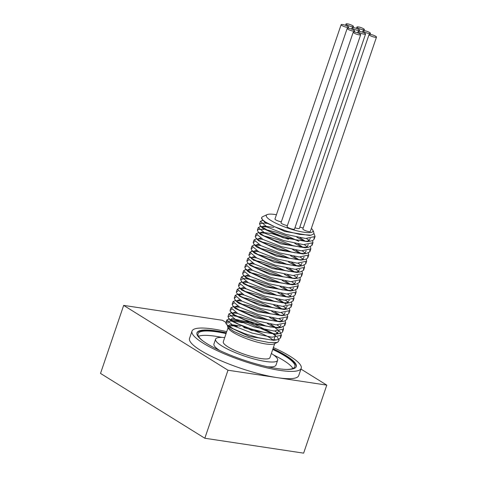 <?xml version="1.0" encoding="UTF-8"?>
<svg xmlns="http://www.w3.org/2000/svg" width="477" height="477" viewBox="0 0 477 477"><rect width="100%" height="100%" fill="white"/><g stroke="black" fill="none" stroke-linecap="round" stroke-linejoin="round"><path stroke-width="0.72" d="M228.733 322.875L227.07 322.822L225.937 323.489L226.653 324.521L233.402 328.903L244.695 333.638L258.009 337.633L270.191 339.815L277.137 339.797L278.341 339.535L280.536 337.913L280.416 336.38M278.067 333.453L275.026 331.104M266.494 326.25L254.038 320.985L241.451 317.122L231.995 315.559L227.982 316.555L228.763 318.35L230.427 319.757L238.768 324.277L251.051 328.903L264.347 332.409L275.503 333.834L279.218 333.632L281.865 332.719L282.634 331.742L282.515 330.209M280.166 327.276L277.131 324.932M268.587 320.073L251.88 313.347L238.852 309.955M231.756 309.484L230.081 310.408L230.164 311.219L234.66 314.963L244.558 319.656L257.514 324.05L270.453 326.966L280.297 327.586L284.715 325.648L284.614 324.038M282.271 321.104L279.23 318.761M270.692 313.908L262.821 310.408L249.847 305.9L238.703 303.438M233.861 303.312L232.18 304.237L232.955 306.007L239.478 310.277L250.675 315.011L263.978 319.035L276.225 321.271L283.439 321.289L284.507 321.063L286.838 319.405L286.719 317.867M284.37 314.939L281.329 312.59M272.796 307.737L260.669 302.597L248.04 298.68L243.061 297.612M235.96 297.147L234.279 298.065L235.066 299.836L236.586 301.148L244.808 305.644L257.02 310.283L270.328 313.83L281.573 315.315L285.52 315.118L288.084 314.265L288.937 313.234L288.818 311.696M286.468 308.768L283.433 306.419M274.889 301.565L258.51 294.941L245.154 291.441M238.059 290.97L236.383 291.894L236.437 292.634L237.152 293.653L240.778 296.342L250.562 301.029L263.483 305.441L276.457 308.404L286.415 309.09L287.613 308.947L290.988 307.212L290.916 305.524M288.573 302.597L285.532 300.248M276.994 295.394L269.445 292.025L256.459 287.482L247.259 285.27M240.164 284.805L238.482 285.723L239.257 287.494L245.554 291.644L256.662 296.384L269.952 300.444L282.265 302.734L289.736 302.776L293.14 300.892L293.021 299.353M290.672 296.426L287.631 294.076M279.099 289.223L267.299 284.203L254.635 280.237L244.957 278.55L240.635 279.427L241.368 281.329L242.757 282.533L250.842 287.011L262.988 291.662L276.314 295.251L287.643 296.795L291.829 296.605L294.297 295.812L295.239 294.72L295.12 293.182M292.771 290.255L289.736 287.905M281.191 283.052L265.134 276.535L253.126 273.243L249.215 272.582M244.361 272.462L242.686 273.381L242.71 274.048L243.455 275.146L246.895 277.721L256.572 282.396L269.445 286.832L282.462 289.843L292.526 290.588L293.915 290.433L297.249 288.776L297.219 287.011M294.875 284.083L291.835 281.734M283.296 276.881L276.07 273.643L263.077 269.058L253.561 266.756M246.466 266.291L244.784 267.215L245.482 268.891L251.629 273.017L262.648 277.751L275.921 281.847L288.293 284.191L296.038 284.262L299.443 282.378L299.323 280.84M296.974 277.912L293.933 275.563M285.401 270.709L273.929 265.808L261.223 261.801L253.412 260.239M248.565 260.12L246.883 261.038L247.67 262.815L248.928 263.918L256.882 268.378L268.962 273.041L282.295 276.672L293.713 278.276L298.131 278.091L300.504 277.352L301.542 276.207L301.422 274.669M299.073 271.741L296.038 269.392M287.494 264.538L271.765 258.135L257.759 254.414M250.663 253.949L248.988 254.873L248.994 255.469L249.757 256.632L253.019 259.1L262.583 263.763L275.414 268.223L288.466 271.282L298.632 272.093L300.218 271.926L303.509 270.34L303.521 268.497M301.178 265.57L298.137 263.221M289.599 258.367L282.694 255.261L269.69 250.64L259.864 248.243M252.768 247.778L251.087 248.702L251.707 250.294L257.711 254.39L268.634 259.124L281.889 263.25L294.321 265.647L302.34 265.749L305.745 263.864L305.626 262.326M303.277 259.399L300.236 257.049M291.703 252.196L280.559 247.42L267.824 243.365L261.968 242.072M254.867 241.606L253.186 242.531L253.973 244.302L262.928 249.745L274.937 254.42L288.275 258.093L299.777 259.756L304.433 259.577L306.711 258.892L307.844 257.693L307.725 256.155M305.375 253.227L302.34 250.878M293.796 246.025L278.389 239.728L264.061 235.9M256.966 235.435L255.29 236.359L255.273 236.89L256.066 238.118L259.148 240.48L268.593 245.13L281.382 249.608L294.464 252.715L304.737 253.591L306.52 253.412L309.77 251.898L309.823 249.984M307.48 247.056L304.439 244.713M298.864 241.374L289.318 236.884L276.308 232.221L266.166 229.729M263.912 229.383L258.427 229.407L257.389 230.188L258.158 231.947L263.793 235.763L274.621 240.497L287.858 244.647L300.349 247.104L308.643 247.235L312.047 245.351L311.928 243.819M309.579 240.885L306.538 238.536M267.913 223.498L264.425 223.051L259.649 223.737L260.275 225.788L268.974 231.112L280.905 235.799L294.255 239.508L305.84 241.231L310.736 241.064L312.912 240.432L314.146 239.18L314.027 237.641M261.623 217.762L262.422 219.664L265.45 222.043L274.8 226.808L287.226 231.309L299.723 234.416L311.064 235.179L313.854 233.843L313.735 232.007L312.775 230.147A24.643 5.038 -161.2 0 1 287.995 228.149A24.643 5.038 -161.2 0 1 267.144 214.614A24.643 5.038 -161.2 0 1 275.408 214.549A24.643 5.038 -161.2 0 1 276.439 214.716M311.064 235.179L309.418 235.441L284.906 231.488L264.735 222.115L264.079 221.095M310.384 238.536L307.331 241.606L282.837 237.665L262.642 228.298L260.275 225.788M261.968 227.219L263.399 226.044L273.774 227.386M300.093 237.784L305.214 241.189M308.279 244.701L306.693 247.42M308.643 247.235L305.238 247.778L280.72 243.836L260.531 234.457L258.158 231.947M259.87 233.384L261.289 232.216L272.123 233.67L288.46 239.269M297.988 243.95L303.11 247.36M306.174 250.878L304.582 253.597M306.52 253.412L303.116 253.955L278.604 250.002L258.433 240.629L256.066 238.118M257.765 239.555L259.208 238.381L260.883 238.297M295.889 250.121L301.005 253.531M304.082 257.049L302.49 259.762M304.433 259.577L301.029 260.12L276.535 256.179L256.34 246.806L253.973 244.302M255.666 245.727L257.097 244.552L258.778 244.468M293.79 256.298L298.912 259.703M301.977 263.215L300.391 265.933M302.34 265.749L298.936 266.291L274.424 262.35L254.229 252.971L251.856 250.461M253.567 251.898L254.986 250.723L256.686 250.64M291.685 262.463L296.807 265.874M299.872 269.386L296.813 272.462L272.295 268.509L252.124 259.142L249.757 256.632M251.462 258.069L252.905 256.894L254.581 256.805M289.587 268.634L294.703 272.045M297.779 275.563L296.187 278.276M298.131 278.091L294.726 278.634L270.226 274.692L250.037 265.319L247.67 262.815M249.364 264.24L250.795 263.065L252.476 262.976M287.488 274.806L292.61 278.216M295.674 281.728L294.088 284.447M296.038 284.262L292.634 284.805L268.128 280.864L247.927 271.485L248.684 269.237L250.383 269.153M285.383 280.977L290.505 284.387M293.57 287.899L291.978 290.624M293.915 290.433L290.511 290.976L265.993 287.023L245.822 277.65L243.455 275.146M245.16 276.582L246.597 275.408L248.278 275.318M283.284 287.148L288.4 290.559M291.471 294.07L289.885 296.789M291.829 296.605L288.418 297.147L263.924 293.206L243.735 283.833L241.368 281.329M243.061 282.754L244.498 281.579L246.174 281.49M281.186 293.319L286.307 296.73M289.372 300.242L286.331 303.318L261.825 299.377L241.624 289.998L239.257 287.488M240.963 288.925L242.382 287.75L244.081 287.661M279.081 299.49L284.203 302.901M284.882 303.467L285.926 304.463M287.267 306.413L284.209 309.49L259.691 305.536L239.52 296.163L240.295 293.921L241.976 293.832M276.982 305.662L282.098 309.072M285.168 312.584L283.582 315.303M285.52 315.118L282.116 315.661L257.616 311.719L237.433 302.346L235.066 299.836M236.759 301.267L238.196 300.093L239.871 300.003M274.883 311.833L280.005 315.243M283.07 318.755L281.484 321.474M283.439 321.289L280.029 321.832L255.529 317.891L235.322 308.512L232.955 306.007M234.66 307.438L236.079 306.264L237.779 306.174M272.778 318.004L277.9 321.415M280.965 324.926L279.373 327.645M281.311 327.461L277.906 328.003L253.388 324.05L233.217 314.677L230.85 312.167M232.555 313.61L233.992 312.435L235.674 312.346M270.68 324.175L275.795 327.586M278.866 331.098L275.813 334.174L251.313 330.227L231.124 320.86L228.763 318.35M230.457 319.781L231.894 318.606L251.617 322.78L273.703 333.757M274.382 334.323L275.42 335.319L273.726 340.339L249.227 336.404L229.026 327.025L226.653 324.521M228.358 325.952L229.777 324.777L240.164 326.119M314.003 233.486L315.064 236.503L305.626 238.476L285.866 234.404L267.198 227.112L260.4 221.34L263.036 220.32M312.566 240.587L312.96 242.674L303.527 244.647L283.767 240.569L265.099 233.289L258.301 227.505L260.889 226.444M262.213 226.486L267.078 227.052M296.813 237.176L303.909 241.088M310.461 246.758L310.861 248.845L301.428 250.819L281.663 246.74L262.994 239.454L256.203 233.682L258.784 232.609M260.114 232.657L264.973 233.223M294.708 243.348L301.81 247.259M308.357 252.929L308.762 255.016L299.323 256.99L279.564 252.917L260.895 245.625L254.098 239.848L256.686 238.78M258.015 238.828L262.875 239.394M292.61 249.519L299.705 253.43M306.264 259.1L306.657 261.187L297.225 263.161L277.465 259.083L258.796 251.796L251.999 246.019L254.587 244.957M255.91 244.999L260.776 245.566M290.511 255.69L297.606 259.601M304.159 265.272L304.559 267.358L295.126 269.332L275.36 265.254L256.692 257.968L249.9 252.19L252.53 251.176M253.812 251.17L258.671 251.737M288.406 261.861L295.507 265.772M302.054 271.443L302.46 273.53L293.021 275.503L273.261 271.425L254.593 264.139L247.796 258.361L250.383 257.294M251.713 257.341L256.572 257.908M286.307 268.032L293.409 271.938M299.961 277.614L300.355 279.701L290.922 281.674L271.163 277.596L252.494 270.31L245.697 264.532L248.284 263.465M249.608 263.513L254.474 264.079M284.209 274.203L291.304 278.109M297.857 283.785L298.256 285.872L288.823 287.846L269.058 283.767L250.389 276.481L243.598 270.703L245.279 269.779L252.375 270.25M282.11 280.375L289.205 284.286M295.752 289.956L296.157 292.043L286.719 294.017L266.959 289.938L248.29 282.652L241.493 276.875L244.129 275.855M245.411 275.855L250.27 276.421M280.005 286.54L287.106 290.451M293.659 296.128L294.053 298.208L284.62 300.188L264.86 296.11L246.192 288.823L239.394 283.046L241.982 281.979M243.306 282.02L248.171 282.593M277.906 292.717L285.002 296.622M291.554 302.299L291.954 304.38L282.521 306.359L262.755 302.281L244.087 294.995L237.296 289.217L239.925 288.203M241.207 288.197L246.072 288.764M275.807 298.888L282.903 302.794M289.45 308.47L289.855 310.557L280.416 312.53L260.657 308.452L241.988 301.166L235.191 295.388L237.779 294.321M239.108 294.369L243.968 294.935M273.703 305.053L280.804 308.965M287.357 314.641L287.75 316.722L278.318 318.702L258.558 314.623L239.889 307.337L233.086 301.559L235.68 300.492M237.003 300.534L241.869 301.106M271.604 311.225L278.699 315.136M285.252 320.812L285.651 322.893L276.219 324.873L256.453 320.794L237.784 313.508L230.993 307.731L233.575 306.663M234.905 306.705L239.77 307.277M269.505 317.402L276.6 321.307M283.147 326.983L283.553 329.07L274.114 331.038L254.354 326.966L235.686 319.679L228.888 313.902L231.476 312.834M232.806 312.876L237.665 313.443M267.4 323.567L274.502 327.478M275.593 328.188L279.904 331.67L281.448 335.236L272.015 337.215L252.255 333.137L233.587 325.851L226.784 320.073L228.489 319.149L248.088 322.846L272.397 333.65M273.494 334.359L276.362 336.494M277.22 337.227L279.152 340.023L277.918 342.098L276.738 342.486L268.623 342.468L256.841 340.113L244.272 336.1L233.903 331.509L228.125 327.52L227.589 326.775L227.612 325.535M229.509 324.831L233.873 324.974L240.366 326.208M267.144 214.614L262.636 216.713A28.316 5.79 18.8 0 0 261.652 217.655A28.316 5.79 18.8 0 0 261.795 218.877M225.937 323.489A28.316 5.79 -161.2 0 1 225.925 322.607A28.316 5.79 -161.2 0 1 231.369 321.099M232.597 321.158A28.316 5.79 -161.2 0 1 242.34 322.732M261.998 329.017A28.316 5.79 -161.2 0 1 271.723 333.584M311.344 228.465A24.643 5.038 -161.2 0 1 312.775 230.147M365.555 34.04A3.935 0.805 -161.2 0 1 361.572 33.539A3.935 0.805 -161.2 0 1 358.108 31.506A3.935 0.805 -161.2 0 1 359.563 31.369A3.935 0.805 -161.2 0 1 363.599 32.603A3.935 0.805 -161.2 0 1 365.555 34.04L299.389 228.405A3.935 0.805 -161.2 0 1 294.965 227.744M287.41 225.526A3.935 0.805 -161.2 0 1 283.213 224.345A3.935 0.805 -161.2 0 1 281.013 222.795L347.178 28.435A3.935 0.805 -161.2 0 1 348.633 28.292A3.935 0.805 -161.2 0 1 352.67 29.532A3.935 0.805 -161.2 0 1 354.626 30.969A3.935 0.805 -161.2 0 1 350.643 30.462A3.935 0.805 -161.2 0 1 347.178 28.435M281.364 221.763A3.935 0.805 -161.2 0 1 277.167 220.589A3.935 0.805 -161.2 0 1 274.967 219.038L341.133 24.679A3.935 0.805 -161.2 0 1 342.587 24.536A3.935 0.805 -161.2 0 1 346.624 25.776A3.935 0.805 -161.2 0 1 348.58 27.213A3.935 0.805 -161.2 0 1 344.597 26.706A3.935 0.805 -161.2 0 1 341.133 24.679M303.223 227.911A3.935 0.805 -161.2 0 1 299.848 227.058M360.672 34.732L294.506 229.091A3.935 0.805 -161.2 0 1 290.523 228.584A3.935 0.805 -161.2 0 1 287.059 226.557L353.224 32.192A3.935 0.805 -161.2 0 1 354.685 32.054A3.935 0.805 -161.2 0 1 358.716 33.289A3.935 0.805 -161.2 0 1 360.672 34.732A3.935 0.805 -161.2 0 1 356.689 34.225A3.935 0.805 -161.2 0 1 353.224 32.192M376.484 37.117L310.318 231.476A3.935 0.805 -161.2 0 1 306.335 230.969A3.935 0.805 -161.2 0 1 302.871 228.942L369.037 34.577A3.935 0.805 -161.2 0 1 370.492 34.439A3.935 0.805 -161.2 0 1 374.528 35.674A3.935 0.805 -161.2 0 1 376.484 37.117A3.935 0.805 -161.2 0 1 372.501 36.61A3.935 0.805 -161.2 0 1 369.037 34.577M243.723 327.586A24.643 5.038 -161.2 0 1 272.218 339.338A24.643 5.038 -161.2 0 1 273.041 340M277.918 342.098L274.048 343.899A24.643 5.038 -161.2 0 1 249.948 339.904A24.643 5.038 -161.2 0 1 228.417 328.367L227.589 326.775M228.68 326.62A24.643 5.038 -161.2 0 1 237.361 326.304M358.394 26.921A3.935 0.805 -161.2 0 1 362.431 28.161A3.935 0.805 -161.2 0 1 364.386 29.598A3.935 0.805 -161.2 0 1 360.403 29.091A3.935 0.805 -161.2 0 1 356.939 27.064A3.935 0.805 -161.2 0 1 358.394 26.921M364.446 30.677A3.935 0.805 -161.2 0 1 368.482 31.917A3.935 0.805 -161.2 0 1 370.432 33.354A3.935 0.805 -161.2 0 1 366.455 32.847A3.935 0.805 -161.2 0 1 362.991 30.82A3.935 0.805 -161.2 0 1 364.446 30.677M347.471 23.85A3.935 0.805 -161.2 0 1 351.507 25.084A3.935 0.805 -161.2 0 1 353.457 26.527A3.935 0.805 -161.2 0 1 349.48 26.02A3.935 0.805 -161.2 0 1 346.016 23.993A3.935 0.805 -161.2 0 1 347.471 23.85M353.517 27.606A3.935 0.805 -161.2 0 1 357.553 28.847A3.935 0.805 -161.2 0 1 359.509 30.284A3.935 0.805 -161.2 0 1 355.526 29.777A3.935 0.805 -161.2 0 1 352.062 27.749A3.935 0.805 -161.2 0 1 353.517 27.606M273.375 347.56A57.681 11.794 -161.2 0 1 301.214 368.304L298.733 375.59A57.681 11.794 -161.2 0 1 277.387 377.671L227.988 370.218L123.674 305.393L222.479 320.3L225.979 322.476M123.674 305.393L100.516 373.419L204.83 438.244L303.628 453.15L326.787 385.124L277.387 377.671A57.681 11.794 -161.2 0 1 218.192 359.527A57.681 11.794 -161.2 0 1 189.524 338.414L192.004 331.127A57.681 11.794 -161.2 0 1 213.35 329.047A57.681 11.794 -161.2 0 1 226.718 331.676M274.734 343.583L269.94 357.655A24.643 5.038 -161.2 0 1 244.987 354.483A24.643 5.038 -161.2 0 1 223.278 341.77L228.072 327.699M271.365 353.475A32.776 6.702 -161.2 0 1 277.632 360.272A32.776 6.702 -161.2 0 1 244.451 356.057A32.776 6.702 -161.2 0 1 215.586 339.153A32.776 6.702 -161.2 0 1 224.703 337.591M277.632 360.272L275.98 365.132A32.776 6.702 -161.2 0 1 267.537 366.759M219.629 350.452A32.776 6.702 -161.2 0 1 213.929 344.012L215.586 339.153M202.958 340.966A51.128 10.452 -161.2 0 1 198.044 333.721A51.128 10.452 -161.2 0 1 216.963 331.879A51.128 10.452 -161.2 0 1 226.068 333.584M272.725 349.468A51.128 10.452 -161.2 0 1 294.846 366.676A51.128 10.452 -161.2 0 1 286.534 369.419M221.954 337.406A51.128 10.452 18.8 0 0 215.479 336.249A51.128 10.452 18.8 0 0 198.498 336.315M292.902 368.453A51.128 10.452 18.8 0 0 273.655 355.007M196.9 333.059A52.434 10.721 -161.2 0 1 216.212 331.408A52.434 10.721 -161.2 0 1 226.164 333.298M272.826 349.182A52.434 10.721 -161.2 0 1 296.151 366.849M272.993 348.693A52.434 10.721 -161.2 0 1 296.247 366.61A52.434 10.721 -161.2 0 1 243.157 359.867A52.434 10.721 -161.2 0 1 196.971 332.815A52.434 10.721 -161.2 0 1 216.373 330.925A52.434 10.721 -161.2 0 1 226.331 332.809M301.214 368.304A57.681 11.794 -161.2 0 1 279.868 370.379A57.681 11.794 -161.2 0 1 220.678 352.241A57.681 11.794 -161.2 0 1 192.004 331.127M300.951 369.067L326.787 385.124M204.83 438.244L227.988 370.218M277.137 339.797L273.726 340.339M279.218 333.632L275.813 334.174M237.152 293.653L239.52 296.163M287.613 308.947L284.209 309.49M289.736 302.776L286.331 303.318M245.56 268.974L247.927 271.485M300.218 271.926L296.813 272.462M310.736 241.064L307.331 241.606M262.422 219.664L264.735 222.115M262.988 220.267L262.106 220.41M252.482 251.123L251.582 251.266M246.18 269.636L245.279 269.779M244.081 275.807L243.192 275.95M239.877 288.15L238.977 288.293M240.295 293.921L237.85 294.309M229.377 319.006L228.489 319.149M280.536 337.919L281.448 335.236M282.64 331.748L283.523 329.148M284.739 325.576L285.651 322.893M286.838 319.405L287.75 316.722M288.943 313.234L289.825 310.634M291.042 307.063L291.954 304.386M293.14 300.892L294.053 298.214M295.245 294.72L296.157 292.043M297.344 288.549L298.256 285.872M299.443 282.378L300.355 279.701M301.547 276.207L302.43 273.607M303.646 270.036L304.559 267.358M305.745 263.864L306.657 261.187M307.85 257.693L308.732 255.088M309.949 251.522L310.861 248.845M312.047 245.351L312.96 242.674M314.152 239.18L315.041 236.568M225.925 322.607L226.772 320.133M227.976 316.579L228.888 313.902M230.081 310.408L230.993 307.731M232.18 304.237L233.074 301.613M234.279 298.065L235.191 295.388M236.383 291.894L237.296 289.217M238.482 285.723L239.376 283.099M240.581 279.552L241.493 276.875M242.686 273.381L243.598 270.703M244.784 267.209L245.679 264.586M246.883 261.044L247.796 258.361M248.988 254.873L249.9 252.19M251.087 248.702L251.981 246.066M253.186 242.531L254.098 239.848M255.29 236.359L256.197 233.676M257.389 230.188L258.29 227.547M259.488 224.017L260.388 221.37M364.034 30.629L364.386 29.598M356.48 28.411L356.939 27.064M370.08 34.386L370.432 33.354M362.532 32.168L362.991 30.82M348.228 28.244L348.58 27.213M354.274 32.001L354.626 30.969M353.111 27.559L353.457 26.527M345.557 25.341L346.016 23.993M359.157 31.315L359.509 30.284M351.603 29.097L352.062 27.749M357.649 32.853L358.108 31.506"/></g></svg>
